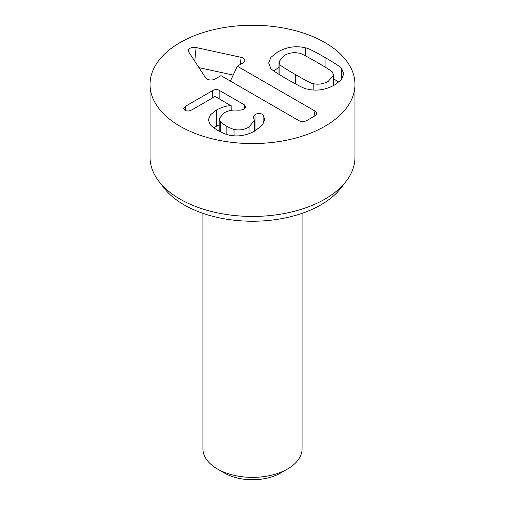 <?xml version="1.0" encoding="UTF-8"?>
<svg xmlns="http://www.w3.org/2000/svg" width="505" height="505" viewBox="0 0 505 505"><rect width="100%" height="100%" fill="white"/><g stroke="black" fill="none" stroke-linecap="round" stroke-linejoin="round"><path stroke-width="0.76" d="M316.881 62.229C305.897 55.885 300.008 52.88 299.219 53.208C293.904 52.053 288.835 52.855 284.018 55.619L278.937 61.755L279.846 64.394C279.271 64.848 284.485 68.251 295.475 74.588C306.516 80.97 312.425 83.988 313.188 83.647C318.503 84.802 323.572 83.994 328.389 81.236L333.477 75.1L332.568 72.461C333.161 72.019 327.934 68.604 316.881 62.229M341.771 68.749L343.716 73.938L341.481 79.525L334.708 84.884C325.605 89.991 316.294 91.348 306.769 88.962C305.329 89.107 298.834 85.894 287.282 79.317C275.957 72.682 270.409 68.945 270.636 68.099L268.66 62.929L270.92 57.336L277.7 51.971C286.764 46.883 296.082 45.519 305.645 47.893C307.103 47.76 313.58 50.961 325.075 57.501C336.456 64.173 342.024 67.922 341.771 68.749L341.771 79.152M333.477 78.685L338.729 82.182M305.645 47.893L305.645 55.935M273.678 70.864L278.937 67.481M263.143 115.134L264.708 119.306L262.398 125L255.328 130.713C246.554 135.656 237.596 137.076 228.462 134.974C225.464 134.254 221.998 132.771 218.078 130.524C213.918 128.081 211.223 125.991 209.992 124.249L208.363 119.843L210.465 114.774L216.632 109.913C222.213 106.978 227.016 105.608 231.031 105.804L215.616 96.72L214.593 96.745L191.9 109.85C189.242 111.239 186.907 111.378 184.893 110.254L183.599 108.518L185.588 106.201L212.668 90.565C215.01 89.303 217.163 89.208 219.145 90.288L244.3 104.813L245.884 106.77L244.035 108.985C242.482 109.964 240.184 110.343 237.129 110.128C232.35 109.736 227.957 110.683 223.961 112.975L219.164 118.624L220.218 121.314C220.912 122.5 222.894 124.015 226.158 125.859C229.39 127.721 232.01 128.908 234.023 129.413C239.162 130.568 244.161 129.785 249.016 127.064L254.299 120.405L253.34 116.788L255.006 114.578C257.613 113.24 259.93 113.095 261.969 114.149L263.143 115.134L263.143 123.984M255.006 114.578L255.006 130.77L256.016 130.29M254.299 131.256L255.006 130.77M220.218 121.314L220.218 131.704M231.189 105.709L231.189 110.38M231.031 105.804L231.031 110.406M216.632 109.913L216.632 126.105L219.164 124.798M213.899 127.86L216.632 126.105M180.045 126.237A102.464 59.161 180 0 1 150.036 84.411A102.464 59.161 180 0 1 252.5 25.25A102.464 59.161 180 0 1 354.965 84.411A102.464 59.161 180 0 1 291.713 139.064A102.464 59.161 180 0 1 180.045 126.237M220.95 75.636L215.105 79.014A5.782 3.339 180 0 1 205.598 77.827L188.655 51.851A5.782 3.339 180 0 1 188.39 51.308A5.782 3.339 180 0 1 190.341 48.12A5.782 3.339 180 0 1 196.104 47.546L241.1 57.33A5.782 3.339 180 0 1 244.742 61.092A5.782 3.339 180 0 1 243.151 62.816L237.306 66.193L315.019 111.062A5.782 3.339 180 0 1 316.61 114.054A5.782 3.339 180 0 1 315.019 115.784L306.844 120.506A5.782 3.339 180 0 1 298.663 120.506L220.95 75.636M237.306 66.193L230.394 81.09M233.184 75.081L198.957 67.638M202.922 213.337L202.922 448.756A49.578 28.627 0 0 0 217.44 468.993L224.454 473.04A39.668 22.902 0 0 0 280.546 473.04L287.56 468.993A49.578 28.627 0 0 0 302.078 448.756L302.078 213.337M217.44 468.993A49.578 28.627 0 0 0 287.56 468.993L280.546 473.04M158.961 181.428L164.188 188.176A96.739 55.853 0 0 0 184.091 204.866A96.739 55.853 0 0 0 340.812 188.176L346.039 181.428A102.464 59.161 180 0 1 180.045 199.109A102.464 59.161 180 0 1 158.961 181.428A102.464 59.161 180 0 1 150.036 157.276L150.036 84.411M354.965 84.411L354.965 157.276A102.464 59.161 180 0 1 346.039 181.428M279.846 64.394L279.846 74.917M295.475 74.588L295.475 83.925M313.188 83.647L313.188 90.01M325.075 57.501L325.075 67.039M261.969 114.149L261.969 125.511M249.016 127.064L249.016 133.661M234.023 129.413L234.023 135.877M226.158 125.859L226.158 134.292M244.3 104.813L244.3 108.828M219.145 90.288L219.145 98.759M212.668 90.565L212.668 97.863M185.588 106.201L185.588 110.589M315.019 111.062L313.927 116.415M241.1 57.33L240.405 64.406M196.104 47.546L194.766 61.219M278.937 61.755L278.937 74.355M333.477 75.1L333.477 85.566M254.299 131.287L254.299 120.405M219.164 131.136L219.164 118.624"/></g></svg>

